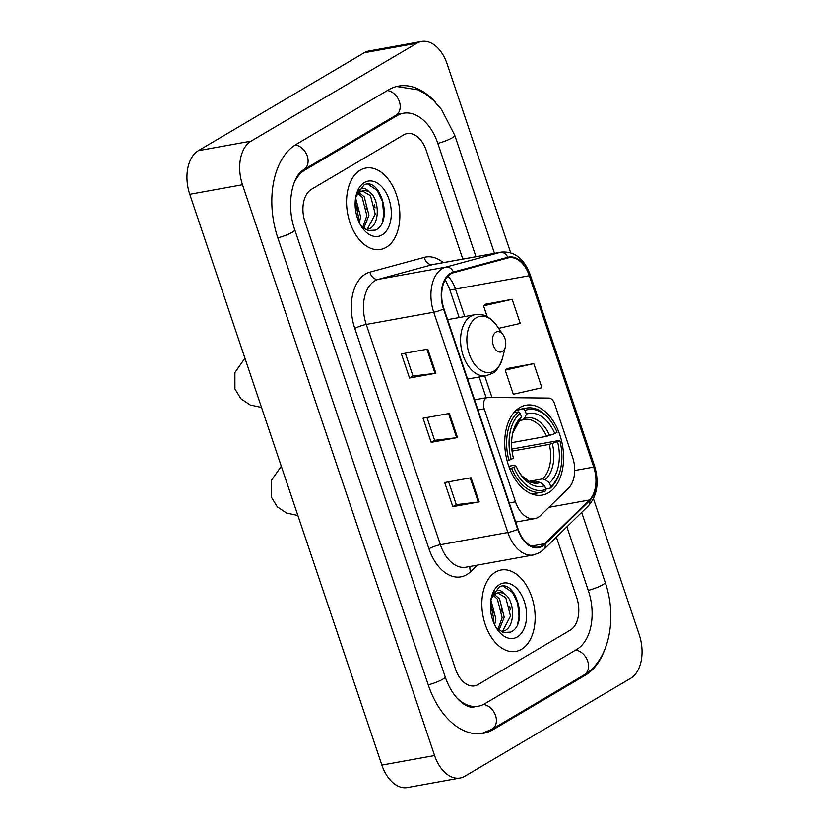 <?xml version="1.0" encoding="UTF-8"?>
<svg xmlns="http://www.w3.org/2000/svg" width="829" height="829" viewBox="0 0 829 829"><rect width="100%" height="100%" fill="white"/><g stroke="black" fill="none" stroke-linecap="round" stroke-linejoin="round"><path stroke-width="1.24" d="M538.166 517.327A25.854 16.269 79.7 0 0 540.57 515.472L568.559 488.074A25.854 16.269 79.7 0 0 572.58 457.225L554.58 403.744A8.622 5.42 79.7 0 0 548.85 398.075L488.177 397.423A8.622 5.42 79.7 0 0 487.525 397.474A8.622 5.42 79.7 0 0 484.209 408.821L515.503 501.804A25.854 16.269 79.7 0 0 534.664 518.653A25.854 16.269 79.7 0 0 538.166 517.327M548.497 492.747A45.668 28.746 79.7 0 0 561.326 439.919A45.668 28.746 79.7 0 0 526.021 405.205A45.668 28.746 79.7 0 0 519.824 407.536A45.668 28.746 79.7 0 0 506.996 460.354A45.668 28.746 79.7 0 0 542.301 495.079A45.668 28.746 79.7 0 0 548.497 492.747M521.482 649.294A41.367 26.031 79.7 0 0 533.099 601.46A41.367 26.031 79.7 0 0 501.12 570.01A41.367 26.031 79.7 0 0 495.514 572.124A41.367 26.031 79.7 0 0 483.887 619.957A41.367 26.031 79.7 0 0 515.866 651.407A41.367 26.031 79.7 0 0 521.482 649.294A41.367 26.031 79.7 0 0 533.099 601.46A41.367 26.031 79.7 0 0 501.12 570.01A41.367 26.031 79.7 0 0 495.514 572.124A41.367 26.031 79.7 0 0 483.887 619.957A41.367 26.031 79.7 0 0 515.866 651.407A41.367 26.031 79.7 0 0 521.482 649.294M386.21 247.332A41.367 26.031 79.7 0 0 397.827 199.488A41.367 26.031 79.7 0 0 365.848 168.038A41.367 26.031 79.7 0 0 360.232 170.152A41.367 26.031 79.7 0 0 348.615 217.996A41.367 26.031 79.7 0 0 380.594 249.446A41.367 26.031 79.7 0 0 386.21 247.332A41.367 26.031 79.7 0 0 397.827 199.488A41.367 26.031 79.7 0 0 365.848 168.038A41.367 26.031 79.7 0 0 360.232 170.152A41.367 26.031 79.7 0 0 348.615 217.996A41.367 26.031 79.7 0 0 380.594 249.446A41.367 26.031 79.7 0 0 386.21 247.332M542.239 545.627A27.575 17.357 -100.3 0 1 538.498 547.036A27.575 17.357 -100.3 0 1 518.073 529.068L443.94 308.792A27.575 17.357 -100.3 0 1 453.618 272.7L507.949 257.954A27.575 17.357 -100.3 0 1 508.861 257.746A27.575 17.357 -100.3 0 1 529.296 275.715L593.699 467.079A27.575 17.357 -100.3 0 1 589.398 499.98L544.808 543.648A27.575 17.357 -100.3 0 1 542.239 545.627M542.456 546.27A28.269 17.782 79.7 0 0 545.088 544.239L589.678 500.571A28.269 17.782 79.7 0 0 594.082 466.841L529.69 275.487A28.269 17.782 79.7 0 0 507.804 257.28L453.473 272.026A28.269 17.782 79.7 0 0 443.546 309.02L517.679 529.296A28.269 17.782 79.7 0 0 542.456 546.27M427.764 349.133L401.402 353.9L409.526 378.024L435.878 373.247L427.764 349.133M405.319 353.195L412.997 376.024L435.028 373.382A6.891 1.212 -18.6 0 0 435.878 373.247M412.987 375.983L409.526 378.024M471.048 477.763L444.696 482.53L452.81 506.654L479.172 501.877L471.048 477.763M448.603 481.825L456.292 504.654L478.312 502.011A6.891 1.212 -18.6 0 0 479.172 501.877M456.271 504.612L452.81 506.654M449.411 413.443L423.049 418.22L431.163 442.334L457.525 437.567L449.411 413.443M426.966 417.515L434.645 440.334L456.665 437.691A6.891 1.212 -18.6 0 0 457.525 437.567M434.624 440.292L431.163 442.334M311.466 189.313A25.854 16.269 79.7 0 0 305.031 222.027L455.463 669.013A25.854 16.269 79.7 0 0 474.613 685.852A25.854 16.269 79.7 0 0 478.126 684.536L570.259 630.133A25.854 16.269 79.7 0 0 576.683 597.429L556.394 537.14L576.683 597.429A25.854 16.269 79.7 0 1 570.259 630.133L478.126 684.536A25.854 16.269 79.7 0 1 474.613 685.852A25.854 16.269 79.7 0 1 455.463 669.013L305.031 222.027A25.854 16.269 79.7 0 1 311.466 189.313L403.599 134.909L311.466 189.313M462.82 259.083L426.261 150.443A25.854 16.269 79.7 0 0 407.101 133.593A25.854 16.269 79.7 0 0 403.599 134.909A25.854 16.269 79.7 0 1 407.101 133.593A25.854 16.269 79.7 0 1 426.261 150.443L462.82 259.083M498.643 328.357L520.249 323.424L512.135 299.31L485.815 304.202M533.783 363.62L505.193 370.148L513.306 394.262L541.897 387.744L533.783 363.62L507.462 368.511M505.193 370.148L507.69 368.345M512.135 299.31L483.545 305.828L487.214 316.751M483.545 305.828L486.043 304.036M475.97 256.7L437.899 143.572A46.528 29.284 79.7 0 0 403.412 113.241A46.528 29.284 79.7 0 0 397.101 115.614L304.968 170.018A46.528 29.284 79.7 0 0 293.901 183.427M456.489 697.531A46.528 29.284 79.7 0 0 478.302 706.204A46.528 29.284 79.7 0 0 484.613 703.831L576.746 649.428A46.528 29.284 79.7 0 0 588.321 590.559L566.891 526.861M510.674 252.741L447.121 63.916A34.466 21.689 79.7 0 0 421.588 41.45A34.466 21.689 79.7 0 0 416.904 43.212L251.073 141.137A34.466 21.689 79.7 0 0 242.493 184.743L434.593 755.54A34.466 21.689 79.7 0 0 460.126 777.996A34.466 21.689 79.7 0 0 464.81 776.245L630.641 678.319A34.466 21.689 79.7 0 0 639.221 634.703L593.45 498.716M421.588 41.45L368.874 51.004A34.466 21.689 79.7 0 0 364.19 52.755L198.359 150.681A34.466 21.689 79.7 0 0 189.779 194.297L381.879 765.084A34.466 21.689 79.7 0 0 407.412 787.55L460.126 777.996M435.743 102.62A74.102 46.642 79.7 0 0 398.5 86.112A74.102 46.642 79.7 0 0 388.438 89.895L296.316 144.298A74.102 46.642 79.7 0 0 277.881 238.058L428.303 685.044A74.102 46.642 79.7 0 0 483.214 733.344A74.102 46.642 79.7 0 0 493.276 729.561L585.409 675.158A74.102 46.642 79.7 0 0 604.434 650.402M490.882 599.989L495.866 618.745L494.664 624.89M490.509 602.973L493.773 619.128L493.41 622.019M494.54 594.621L499.514 598.807L504.239 617.232L498.985 630.216M493.566 595.564L497.421 599.191L502.146 617.615L497.98 629.377M490.996 598.921C492.167 594.372 494.198 591.595 497.099 590.621C499.618 589.885 502.001 590.953 504.26 593.823A19.471 12.259 79.7 0 0 498.436 592.735A19.471 12.259 79.7 0 0 495.794 593.73A19.471 12.259 79.7 0 0 490.851 600.082M504.26 593.823C514.322 599.015 516.042 625.584 504.778 630.662L501.441 631.771M497.68 592.911L505.794 597.678L510.509 616.092L502.685 631.035L501.265 631.677M495.97 627.315L503.244 632.506L510.737 632.071C529.275 623.947 515.265 578.062 499.296 586.942L491.359 597.585M517.317 636.921A28.093 17.678 79.7 0 0 524.301 601.377A28.093 17.678 79.7 0 0 499.68 584.497A28.093 17.678 79.7 0 0 491.473 597.046A28.093 17.678 79.7 0 0 497.348 629.48A28.093 17.678 79.7 0 0 517.317 636.921M503.348 586.269L512.457 592.352L517.659 603.201L519.037 616.299L517.69 623.999M509.711 606.403L510.353 609.906M501.348 607.916L501.98 611.419M492.975 609.439L493.618 612.932M516.084 410.334L523.234 409.039L525.099 410.417A41.015 25.813 79.7 0 1 551.751 422.5A41.015 25.813 79.7 0 1 557.078 432.323L554.829 433.65A37.056 23.316 79.7 0 0 526.342 414.137L524.591 418.355L522.664 419.961L520.073 420.427M511.607 442.686L546.58 436.344L554.829 433.65M511.845 449.069L559.782 440.365A41.015 25.813 79.7 0 1 560.331 469.856A41.015 25.813 79.7 0 1 550.705 486.53L549.461 482.81A37.056 23.316 79.7 0 0 557.544 441.691L549.285 444.385L512.073 451.131M529.151 481.328L542.498 478.903L545.233 479.67L549.461 482.81M518.384 411.899A42.745 26.901 79.7 0 0 508.882 460.25L511.172 459.432A41.015 25.813 79.7 0 1 520.249 413.277L518.384 411.899L513.804 412.728M507.047 460.582L508.882 460.25M551.751 422.5L551.119 421.578A42.745 26.901 79.7 0 0 526.539 408.086A42.745 26.901 79.7 0 0 523.234 409.039M550.705 486.53L549.938 488.385A42.745 26.901 79.7 0 0 560.062 470.934L560.331 469.856M549.938 488.385L545.772 489.131M520.249 413.277L521.493 416.997A37.056 23.316 79.7 0 0 513.016 431.878A37.056 23.316 79.7 0 0 513.41 458.116L511.172 459.432M526.342 414.137L525.099 410.417M557.544 441.691L559.782 440.365M519.742 421.215A33.15 20.86 79.7 0 0 512.716 433.142L521.493 416.997M546.58 436.344A31.885 20.062 79.7 0 0 524.477 419.495L522.664 419.961M511.586 468.292A42.745 26.901 79.7 0 0 541.783 492.198A42.745 26.901 79.7 0 0 545.088 491.245L545.855 489.39A41.015 25.813 79.7 0 1 513.876 467.473L509.669 468.634M513.876 467.473L516.125 466.147A37.056 23.316 79.7 0 0 520.767 474.665A37.056 23.316 79.7 0 0 544.612 485.67L545.855 489.39M508.788 466.281L513.731 465.38L516.125 466.147M544.612 485.67L540.384 482.54L537.648 481.773L534.177 482.395M495.866 332.201A10.342 6.508 79.7 0 0 493.296 345.289A10.342 6.508 79.7 0 0 502.364 351.496A10.342 6.508 79.7 0 0 505.379 346.885A10.342 6.508 79.7 0 0 503.213 334.947A10.342 6.508 79.7 0 0 495.866 332.201M355.61 198.027L360.594 216.783L359.392 222.918M355.237 201.001L358.501 217.167L358.128 220.048M359.268 192.66L364.242 196.846L368.957 215.271L363.713 228.255M358.283 193.603L362.149 197.229L366.864 215.644L362.698 227.415M355.714 196.96C356.884 192.401 358.926 189.634 361.827 188.649C364.335 187.924 366.729 188.991 368.988 191.851A19.471 12.259 79.7 0 0 363.154 190.774A19.471 12.259 79.7 0 0 360.511 191.768A19.471 12.259 79.7 0 0 355.579 198.121M368.988 191.851C379.05 197.043 380.76 223.612 369.496 228.69L366.169 229.799M362.397 190.95L370.511 195.706L375.236 214.131L367.402 229.073L365.993 229.716M360.688 225.343L367.962 230.545L375.454 230.099C393.993 221.985 379.993 176.09 364.024 184.971L356.087 195.623M382.045 234.949A28.093 17.678 79.7 0 0 389.029 199.406A28.093 17.678 79.7 0 0 364.397 182.535A28.093 17.678 79.7 0 0 356.19 195.074A28.093 17.678 79.7 0 0 362.076 227.509A28.093 17.678 79.7 0 0 382.045 234.949M368.066 184.297L377.185 190.39L382.387 201.229L383.754 214.338L382.418 222.027M374.439 204.431L375.071 207.934M366.066 205.955L366.708 209.457M357.703 207.468L358.335 210.97M484.209 408.821L477.981 409.94M515.503 501.804L509.275 502.934M477.297 565.129L470.727 571.564A43.087 27.119 -100.3 0 1 428.945 548.788L354.812 328.502A8.622 1.513 161.4 0 1 366.252 324.45L440.386 544.726A34.466 21.689 79.7 0 0 465.929 567.191L533.399 554.964A34.466 21.689 -100.3 0 1 507.866 532.498A8.622 1.513 -18.6 0 0 517.679 529.296M354.812 328.502A43.087 27.119 -100.3 0 1 365.537 273.995A43.087 27.119 -100.3 0 1 369.952 272.119L424.272 257.373A43.087 27.119 -100.3 0 1 443.256 262.627M374.832 280.834A34.466 21.689 79.7 0 0 366.252 324.45L433.733 312.222A34.466 21.689 -100.3 0 1 445.836 267.114L500.167 252.368A34.466 21.689 -100.3 0 1 501.307 252.109L433.836 264.337A34.466 21.689 79.7 0 0 432.686 264.596L378.366 279.342A34.466 21.689 79.7 0 0 374.832 280.834M533.399 554.964L539.762 552.591L543.803 549.461A8.622 6.155 -134.4 0 0 545.088 544.239M543.803 549.461L588.403 505.804C597.326 495.514 599.377 482.26 594.569 466.043A8.622 1.513 161.4 0 1 594.082 466.841M529.69 275.487A8.622 1.513 -18.6 0 0 530.166 274.689C524.094 258.586 514.477 251.063 501.307 252.109M507.804 257.28A8.622 6.684 -105.2 0 0 500.167 252.368L432.686 264.596A8.622 6.684 74.8 0 1 424.272 257.373M588.403 505.804A8.622 6.155 -134.4 0 0 589.678 500.571M453.473 272.026A8.622 6.684 -105.2 0 0 445.836 267.114L378.366 279.342A8.622 6.684 74.8 0 1 369.952 272.119M443.546 309.02A8.622 1.513 161.4 0 1 433.733 312.222L507.866 532.498L440.386 544.726A8.622 1.513 161.4 0 0 428.945 548.788M470.727 571.564A8.622 6.155 45.6 0 1 470.033 566.445M529.296 275.715L455.494 289.083A27.575 17.357 79.7 0 0 447.929 276.192M544.808 543.648L531.41 546.073M589.398 499.98L548.902 507.317M593.699 467.079L574.694 470.52M491.97 397.464L484.737 375.983M464.737 316.554L455.494 289.083A15.513 2.736 161.4 0 1 449.525 288.875L445.287 279.756M448.562 413.598L456.665 437.691M470.198 477.908L478.312 502.011M426.914 349.278L435.028 373.382M277.819 237.892A13.792 2.425 -18.6 0 0 294.751 229.799C285.964 205.115 292.077 175.655 303.694 169.748L395.827 115.345L399.464 113.956M295.238 144.961A13.792 10.435 59.4 0 1 307.207 155.893A13.792 10.435 59.4 0 1 303.694 169.748M387.33 90.548A13.792 10.435 59.4 0 1 399.329 101.47A13.792 10.435 59.4 0 1 395.827 115.345M396.656 86.506L417.992 89.843L425.464 93.936L433.36 100.247L441.556 109.532L454.769 135.303A13.792 2.425 161.4 0 1 437.836 143.407M581.668 512.395L605.191 582.29A13.792 2.425 161.4 0 1 588.269 590.393M605.191 582.29C617.398 617.481 609.553 660.371 584.134 674.879A13.792 10.435 -120.6 0 0 587.637 661.003A13.792 10.435 -120.6 0 0 575.637 650.081M584.134 674.879L492.001 729.282A13.792 10.435 -120.6 0 0 495.493 715.365A13.792 10.435 -120.6 0 0 483.431 704.474M428.251 684.878A13.792 2.425 -18.6 0 0 445.173 676.785L294.751 229.799M189.779 194.297L242.493 184.743M198.359 150.681L251.073 141.137M364.19 52.755L416.904 43.212M381.879 765.084L434.593 755.54M582.901 675.604L585.409 675.158M490.685 730.028L493.276 729.561M302.637 170.442L304.968 170.018M394.594 116.07L397.101 115.614M524.477 419.495A31.885 20.062 79.7 0 0 523.265 419.775M542.498 478.903A31.885 20.062 79.7 0 0 549.285 444.385M549.627 435.505A33.15 20.86 79.7 0 0 524.591 418.355M545.233 479.67A33.15 20.86 79.7 0 0 552.332 443.546M537.648 481.773A31.885 20.062 79.7 0 1 535.845 482.24L529.089 481.297L522.146 476.115L520.042 473.566A33.15 20.86 79.7 0 0 540.384 482.54M476.281 317.787A28.497 17.937 79.7 0 0 469.193 353.838A28.497 17.937 79.7 0 0 494.177 370.957A28.497 17.937 79.7 0 0 502.498 358.232C499.286 367.123 495.783 372.221 491.991 373.537L486.105 375.734A31.025 19.523 79.7 0 1 462.116 352.149A31.025 19.523 79.7 0 1 470.831 316.274A31.025 19.523 79.7 0 1 475.038 314.688C481.411 314.264 486.934 313.549 496.54 325.331A28.497 17.937 79.7 0 0 476.281 317.787M487.525 397.474L474.571 399.816M534.664 518.653L515.721 522.083M594.569 466.043L530.166 274.689M486.157 397.723L479.172 376.988M459.173 317.559L449.525 288.875M454.769 135.303L494.488 253.342M481.348 733.613L492.001 729.282M474.343 706.919C466.996 709.178 452.458 698.536 445.173 676.785M397.132 114.381L403.412 113.241M297.87 515.472L286.575 513.037L277.3 506.83L271.29 497.017L271.259 480.582L281.3 466.25M516.571 409.889L526.539 408.086M531.814 494.001L541.783 492.198M261.508 407.433L250.213 404.987L240.938 398.78L234.928 388.967L234.897 372.532L244.938 358.201M467.597 379.091L486.105 375.734M447.598 319.662L475.038 314.688M503.213 334.947L496.54 325.331M505.379 346.885L502.498 358.232"/></g></svg>
